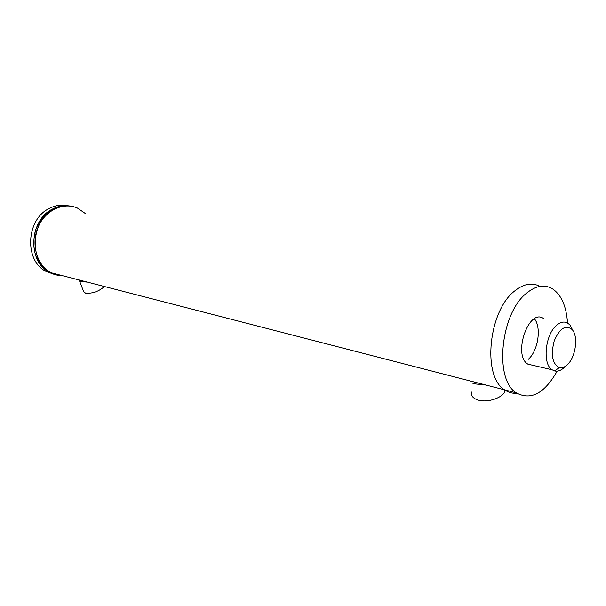 <?xml version="1.0" encoding="UTF-8"?>
<svg xmlns="http://www.w3.org/2000/svg" width="606" height="606" viewBox="0 0 606 606"><rect width="100%" height="100%" fill="white"/><g stroke="black" fill="none" stroke-linecap="round" stroke-linejoin="round"><path stroke-width="0.91" d="M68.319 205.805C61.812 204.328 55.388 205.245 49.056 208.57C25.876 219.652 24.172 261.027 46.17 271.473L49.397 272.314C27.368 261.837 29.096 220.289 52.328 209.146C58.335 205.972 64.456 204.98 70.69 206.161C54.51 204.502 42.768 212.517 35.466 230.204C30.959 248.952 35.61 262.989 49.397 272.314L56.835 275.071L63.236 275.881L56.835 275.071L50.79 272.67C36.951 265.276 30.838 244.324 37.996 227.401C44.98 210.388 63.289 201.73 77.401 208.047L85.976 213.963M49.397 272.314L56.1 274.866L49.397 272.314M80.727 281.555L87.4 282.123M472.066 383.007L474.778 383.878L486.004 385.045M79.484 280.783L83.658 291.683L85.567 293.16C92.559 293.675 98.839 291.463 104.414 286.517M46.17 271.473L53.79 274.223M543.537 318.521C528.818 307.681 512.403 355.078 527.879 364.145L533.477 365.448M528.197 359.381C538.06 351.124 541.719 327.528 534.439 318.786M514.911 290.789C523.819 283.729 532.151 282.26 539.901 286.38C532.151 282.26 523.819 283.729 514.911 290.789C488.504 310.439 481.959 376.599 504.601 389.847C481.959 376.599 488.504 310.439 514.911 290.789M557.149 371.145C544.491 393.476 530.894 400.717 516.342 392.877L504.601 389.847C508.373 392.491 512.464 393.627 516.88 393.256C512.464 393.627 508.373 392.491 504.601 389.847L50.79 272.67C28.747 262.186 30.482 220.561 53.737 209.396C61.736 205.267 69.622 204.82 77.401 208.047M516.342 392.877C493.799 379.591 500.518 312.794 526.902 292.903C535.954 285.653 544.37 284.222 552.157 288.592C561.308 294.645 566.436 306.181 567.534 323.187M567.178 364.888C564.504 367.342 561.883 368.251 559.308 367.637C552.324 363.797 550.634 354.866 554.232 340.86C559.732 328.179 565.716 324.43 572.193 329.611C578.616 336.504 575.594 357.578 567.178 364.888M573.026 330.755L570.117 325.21L567.936 323.263C564.436 321.165 560.648 321.847 556.573 325.316C545.135 334.565 542.256 364.085 552.134 369.789L554.604 370.94C557.717 371.675 560.883 370.569 564.103 367.615L565.353 366.342M471.604 392.037C470.786 395.786 473.036 398.483 478.354 400.127C487.724 402.99 503.2 397.688 504.972 391.022L505.177 390.241M572.193 329.611L570.117 325.21M559.308 367.637L554.604 370.94M527.879 364.145L552.134 369.789M504.972 391.022L504.753 389.953"/></g></svg>
